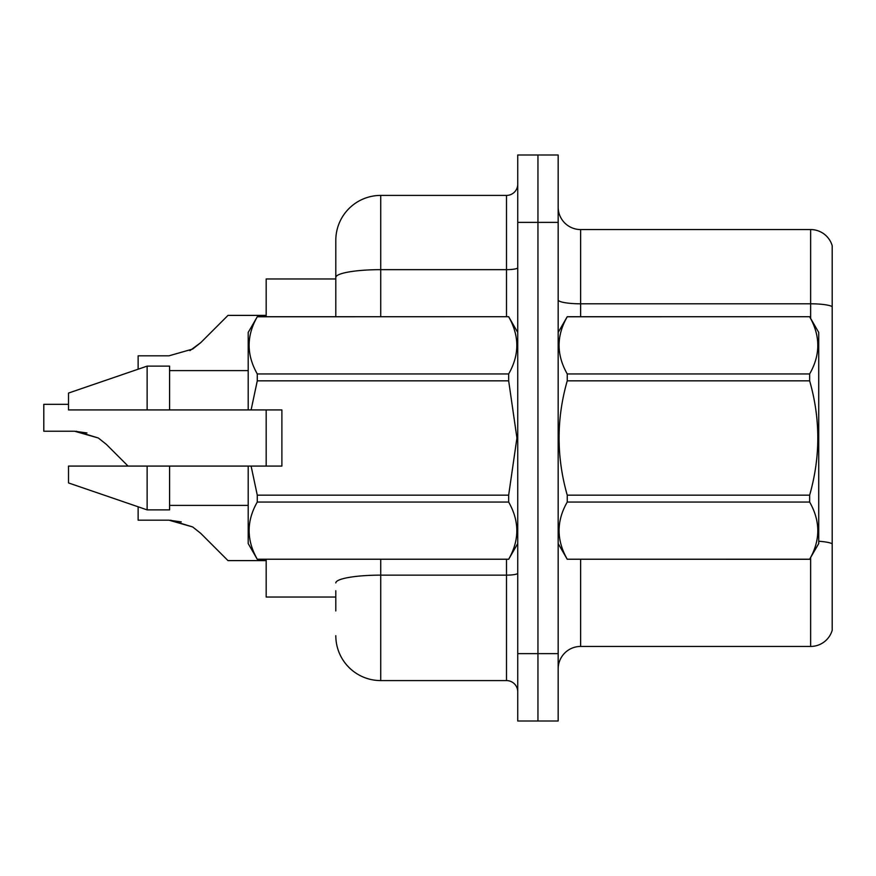 <?xml version="1.0" encoding="UTF-8"?>
<svg xmlns="http://www.w3.org/2000/svg" width="876" height="876" viewBox="0 0 876 876"><rect width="100%" height="100%" fill="white"/><g stroke="black" fill="none" stroke-linecap="round" stroke-linejoin="round"><path stroke-width="1.31" d="M335.804 277.462L335.804 240.342A44.928 44.928 0 0 1 380.721 195.414L380.721 269.655A44.928 7.796 180 0 0 335.804 277.462L335.804 316.707L335.804 265.045L335.804 278.973L266.173 278.973L266.173 316.707M266.173 466.076L266.173 409.924M335.804 597.027L266.173 597.027L266.173 559.293M558.165 668.903A22.458 22.458 0 0 1 580.635 646.444L810.639 646.444L810.639 557.574M558.165 721.014L558.165 154.986L537.952 154.986L537.952 721.014L558.165 721.014L517.738 721.014L517.738 653.627L537.952 653.627L537.952 721.014M832.2 245.729A22.458 22.458 0 0 0 810.639 229.556A22.458 22.458 0 0 1 832.2 245.729L832.2 630.271A22.458 22.458 0 0 1 810.639 646.444M832.2 306.611L832.2 306.611A22.458 3.898 180 0 0 810.639 303.797L810.639 229.556L580.635 229.556A22.458 22.458 0 0 1 558.165 207.097A22.458 22.458 0 0 0 580.635 229.556L580.635 316.707M832.2 306.918L832.2 543.799A22.458 3.898 180 0 0 818.721 541.259M335.804 610.955L335.804 590.742M558.165 222.373L537.952 222.373L537.952 154.986L517.738 154.986L517.738 653.627M517.738 222.373L537.952 222.373L537.952 653.627L558.165 653.627M380.721 559.293L380.721 680.586L506.503 680.586L506.503 559.293M380.721 195.414L506.503 195.414A11.235 11.235 0 0 0 517.738 184.19M335.804 240.342L335.804 265.045M517.738 691.81A11.235 11.235 0 0 0 506.503 680.586M380.721 680.586A44.928 44.928 0 0 1 335.804 635.658M138.134 506.799L138.134 520.18L168.948 520.18L138.134 520.18L168.948 520.18L138.134 520.18L168.948 520.18L138.134 520.18L168.948 520.18L181.277 521.899L168.948 520.18L138.134 520.18L168.948 520.18L192.665 526.947L170.634 520.213L192.665 526.947L170.634 520.213L192.665 526.947L170.634 520.213L192.665 526.947L170.634 520.213L192.665 526.947L200.714 533.331L227.99 560.607L266.173 560.607M192.665 526.947L200.714 533.331M68.503 404.307L43.8 404.307L43.8 431.233L74.602 431.233L43.8 431.233L74.602 431.233L43.8 431.233L74.602 431.233L43.8 431.233L74.602 431.233L43.8 431.233L74.602 431.233L98.32 438L76.3 431.266L98.32 438L76.3 431.266L98.32 438L76.3 431.266L98.32 438L76.3 431.266L98.32 438L106.368 444.384L128.06 466.076M98.32 438L106.368 444.384M266.173 315.393L227.99 315.393L200.714 342.669L192.665 349.053L168.948 355.82L138.134 355.82L138.134 369.201M200.714 342.669L189.906 350.63M558.165 332.431L567.243 316.707L809.643 316.707L818.721 332.431L818.721 543.569L809.643 559.227C820.516 540.251 820.516 521.187 809.643 502.058L567.243 502.058C556.37 521.034 556.37 540.087 567.243 559.227L809.643 559.293M809.643 316.707L567.243 316.773C556.37 335.749 556.37 354.813 567.243 373.942L567.243 380.83C556.37 418.848 556.37 456.965 567.243 495.17L567.243 502.058M567.243 373.942L809.643 373.942C820.516 354.966 820.516 335.913 809.643 316.773M809.643 373.942L809.643 380.83L567.243 380.83M567.243 495.17L809.643 495.17C820.527 456.965 820.527 418.848 809.643 380.83M809.643 495.17L809.643 502.058M558.165 543.569L567.243 559.293M567.243 559.227L809.643 559.227M251.105 409.924L281.897 409.924L281.897 466.076L251.105 466.076L257.281 495.17L508.66 495.17L516.928 438L508.66 380.83L257.281 380.83L251.105 409.924L248.204 409.924L248.204 332.431L257.281 316.773C246.408 335.749 246.408 354.813 257.281 373.942L257.281 380.83M508.66 495.17L508.66 502.058L257.281 502.058C246.408 521.034 246.408 540.087 257.281 559.227L508.66 559.227C519.534 540.251 519.534 521.187 508.66 502.058M251.105 466.076L248.204 466.076L248.204 543.569L257.281 559.293M257.281 495.17L257.281 502.058M147.124 466.076L68.503 466.076L68.503 482.928L147.124 509.876L169.583 509.876L169.583 466.076L147.124 466.076L147.124 509.876M68.503 466.076L98.222 466.076M248.204 466.076L169.583 466.076M257.281 559.227L508.66 559.227M257.281 316.707L508.66 316.707L257.281 316.773M257.281 373.942L508.66 373.942L508.66 380.83M508.66 373.942C519.534 354.966 519.534 335.913 508.66 316.773M147.124 409.924L147.124 366.124L68.503 393.072L68.503 409.924L248.204 409.924M147.124 366.124L169.583 366.124L169.583 409.924M86.932 432.952L74.602 431.233M580.635 559.293L580.635 646.444M810.639 318.426L810.639 303.797L580.635 303.797A22.458 3.898 -0 0 1 558.165 299.899M517.738 573.189A11.235 1.949 0 0 1 506.503 575.138L380.721 575.138A44.928 7.796 180 0 0 335.804 582.934M380.721 316.707L380.721 269.655L506.503 269.655L506.503 195.414M506.503 316.707L506.503 269.655A11.235 1.949 0 0 0 517.738 267.706M517.738 543.569L508.66 559.293M169.583 505.386L248.204 505.386M517.738 332.431L508.66 316.707M169.583 370.614L248.204 370.614"/></g></svg>
